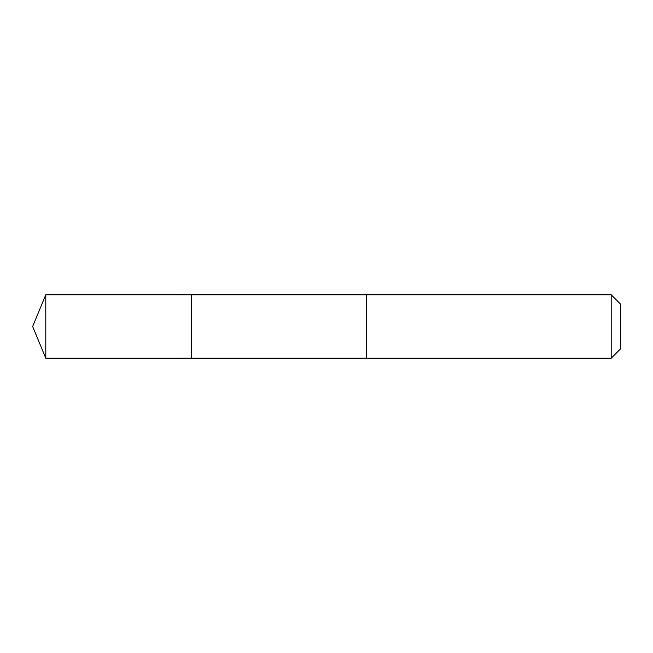 <?xml version="1.0" encoding="UTF-8"?>
<svg xmlns="http://www.w3.org/2000/svg" width="653" height="653" viewBox="0 0 653 653"><rect width="100%" height="100%" fill="white"/><g stroke="black" fill="none" stroke-linecap="round" stroke-linejoin="round"><path stroke-width="0.49" stroke-dasharray="3.27 2.45" d="M191.272 294.781L191.272 358.219L191.272 294.781M45.792 358.228L45.792 294.772M611.192 358.228L611.192 294.772M620.35 349.069L620.35 303.931"/><path stroke-width="0.98" d="M191.272 334.271L191.272 294.781L45.792 294.772L45.792 358.228L191.272 358.219L191.272 294.781L366.578 294.781L366.578 358.219L191.272 358.219L191.272 334.271M366.578 294.772L366.578 358.228L611.192 358.228L611.192 294.772L366.578 294.772M611.192 294.772L620.35 303.931L620.35 349.069L611.192 358.228M191.272 358.219L45.792 358.228L32.65 326.5L45.792 358.228M32.65 326.5L45.792 294.772"/></g></svg>

